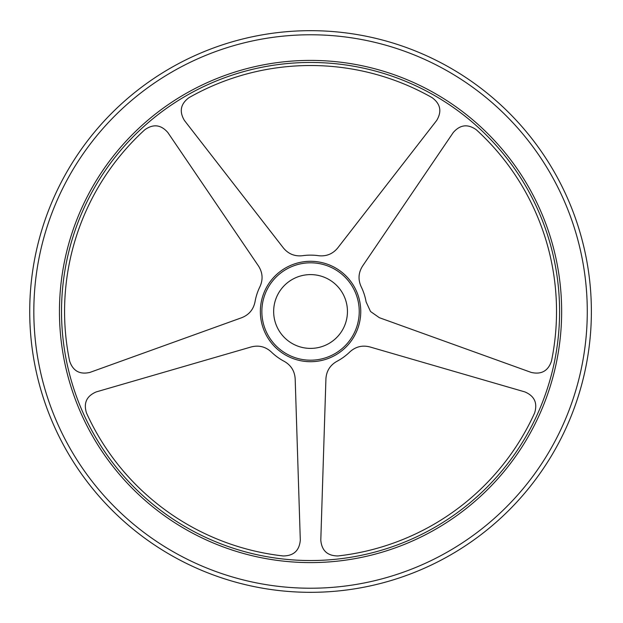 <?xml version="1.0" encoding="UTF-8"?>
<svg xmlns="http://www.w3.org/2000/svg" width="623" height="623" viewBox="0 0 623 623"><rect width="100%" height="100%" fill="white"/><g stroke="black" fill="none" stroke-linecap="round" stroke-linejoin="round"><path stroke-width="0.93" d="M347.447 311.5A36.897 36.897 0 0 1 292.101 343.452A36.897 36.897 0 0 1 292.101 279.548A36.897 36.897 0 0 1 347.447 311.5M359.237 311.5A48.68 48.68 0 0 1 286.206 353.662A48.68 48.68 0 0 1 286.206 269.338A48.68 48.68 0 0 1 359.237 311.5M370.529 311.5L366.098 301.898A56.374 56.374 0 0 0 361.13 286.619C357.929 279.517 358.404 272.664 362.57 266.06L453.264 132.512C460.14 124.639 467.834 123.736 476.346 129.794A245.976 245.976 0 0 1 551.487 361.052C548.154 370.965 541.395 374.75 531.217 372.422L379.345 317.691L370.529 311.5M69.612 361.052A245.976 245.976 0 0 1 144.762 129.794C153.281 123.736 160.975 124.639 167.836 132.512L258.529 266.06C262.696 272.648 263.171 279.501 259.97 286.619A56.374 56.374 0 0 0 255.002 301.898C253.421 309.53 249.005 314.794 241.755 317.691L89.883 372.422C79.697 374.75 72.938 370.958 69.612 361.052M188.964 97.671A245.976 245.976 0 0 1 432.136 97.671C440.523 103.901 442.042 111.501 436.676 120.465L337.697 247.985C332.713 253.982 326.343 256.551 318.579 255.703A56.374 56.374 0 0 0 302.521 255.703C294.772 256.559 288.402 253.989 283.41 247.985L184.424 120.465C179.058 111.486 180.577 103.893 188.964 97.671M534.596 413.026A245.976 245.976 0 0 1 337.876 555.957C327.418 555.848 321.725 550.592 320.798 540.188L325.922 378.839C326.429 371.059 330.073 365.234 336.848 361.363A56.374 56.374 0 0 0 349.846 351.917C355.608 346.676 362.274 345.01 369.844 346.933L524.878 391.914C534.495 396.026 537.735 403.065 534.596 413.026M283.231 555.957A245.976 245.976 0 0 1 86.504 413.026C83.373 403.05 86.613 396.018 96.222 391.914L251.256 346.933C258.81 345.01 265.476 346.668 271.254 351.917A56.374 56.374 0 0 0 284.252 361.363C291.027 365.226 294.663 371.051 295.177 378.839L300.302 540.188C299.359 550.6 293.674 555.856 283.231 555.957M561.65 311.5A251.1 251.1 0 0 1 185 528.958A251.1 251.1 0 0 1 185 94.042A251.1 251.1 0 0 1 561.65 311.5M587.279 311.5A276.729 276.729 0 0 1 172.189 551.153A276.729 276.729 0 0 1 172.189 71.847A276.729 276.729 0 0 1 587.279 311.5M591.375 311.5A280.825 280.825 0 0 1 170.141 554.704A280.825 280.825 0 0 1 170.141 68.296A280.825 280.825 0 0 1 591.375 311.5M360.756 311.5A50.206 50.206 0 0 1 285.451 354.978A50.206 50.206 0 0 1 285.451 268.022A50.206 50.206 0 0 1 360.756 311.5M559.586 311.5A249.029 249.029 0 0 0 186.036 95.833A249.029 249.029 0 0 0 186.036 527.167A249.029 249.029 0 0 0 559.586 311.5"/></g></svg>
